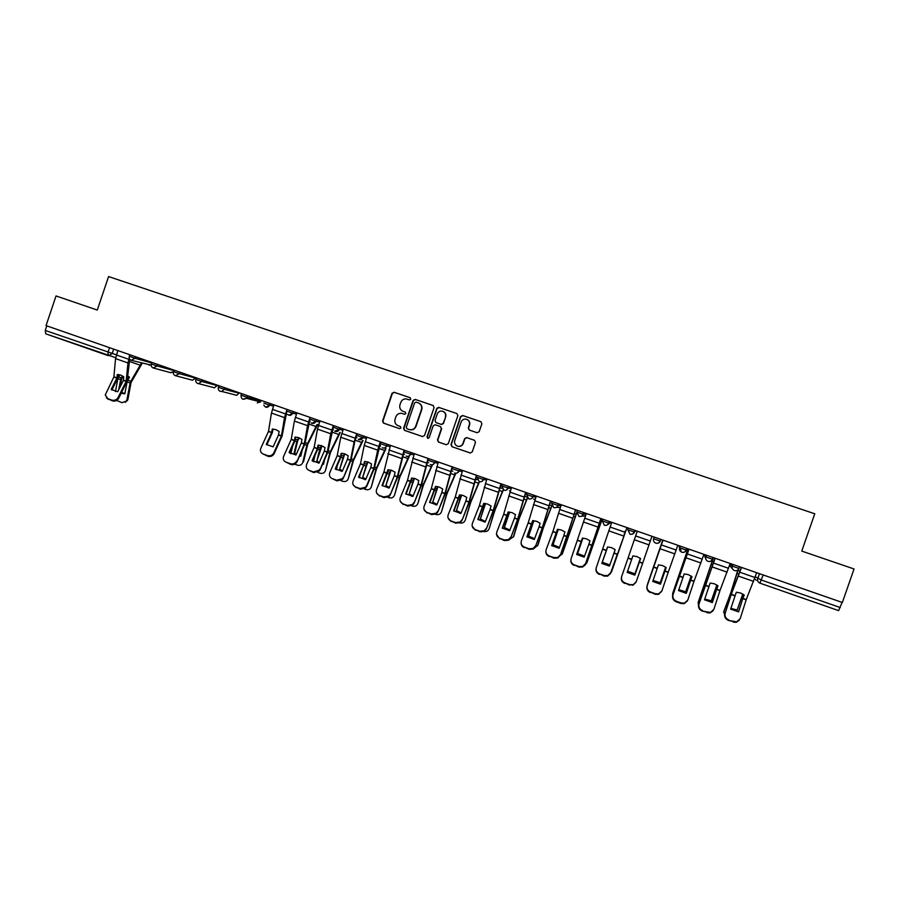 <?xml version="1.0" encoding="UTF-8"?>
<svg xmlns="http://www.w3.org/2000/svg" width="899" height="899" viewBox="0 0 899 899"><rect width="100%" height="100%" fill="white"/><g stroke="black" fill="none" stroke-linecap="round" stroke-linejoin="round"><path stroke-width="1.35" d="M410.798 399.134L410.113 397.695L394.065 392.256L392.031 393.29L382.547 421.058L383.525 423.114L399.561 428.643L400.965 427.913L400.269 426.463L398.201 425.755C395.369 424.452 394.324 422.249 395.054 419.148L395.852 416.833C396.987 414.192 398.954 413.034 401.752 413.371L404.584 414.282L405.876 413.529L405.191 412.079L403.112 411.371C400.28 410.068 399.235 407.876 399.965 404.775L400.763 402.46C401.786 400.01 403.584 398.83 406.179 398.909L409.607 399.909L410.798 399.134M477.088 432.711L479.178 431.677L481.886 423.777L480.875 421.687L462.659 415.507L460.591 416.552L450.972 444.612L451.972 446.702L470.177 452.972L472.222 451.927L475.504 442.387L474.492 440.296L466.57 437.588L464.614 438.667L462.996 443.387C461.917 445.78 460.108 446.713 457.569 446.185C455.074 445.117 454.141 443.241 454.759 440.555L461.097 422.081C462.03 419.9 463.659 418.923 465.974 419.136C468.84 420.002 469.963 421.912 469.345 424.879L468.278 427.969L469.289 430.048L477.088 432.711M842.352 602.487L46.051 325.618L56.03 295.951L97.283 310.065L108.577 276.555L814.764 513.779L801.762 551.087L854.05 568.977L842.352 602.487M434.082 407.55L433.093 405.483L415.147 399.403L413.102 400.437L403.572 428.295L404.561 430.363L422.463 436.532L424.519 435.509L434.082 407.55M438.813 407.427L456.894 413.551L457.894 415.63L448.286 443.69L446.252 444.724L438.487 442.05L437.487 439.971L441.375 428.609L440.375 426.531L435.094 424.744L433.206 425.811L429.16 437.622L427.744 438.352L427.025 436.892L436.757 408.461L438.51 407.348L456.894 413.551M842.082 602.386L838.621 610.635L760.037 583.193M108.24 355.656L45.748 333.844L45.253 330.45L116.398 354.835M46.793 325.876L45.253 330.45M405.303 412.124L403.449 411.495M410.326 397.796L394.414 392.391L392.38 393.425L382.907 421.17L383.884 423.227L399.718 428.677M433.352 405.606L415.473 399.538L413.428 400.572L403.909 428.396L404.887 430.464L422.687 436.599M416.08 402.134L414.641 402.853L406.281 427.328L406.966 428.767L409.36 429.587C412.326 430.183 414.45 429.059 415.709 426.238L421.44 409.494C422.17 406.382 421.114 404.179 418.271 402.876L416.08 402.134M409.528 429.632L409.686 429.688C412.652 430.273 414.765 429.16 416.035 426.34L415.709 426.238M418.754 403.067C421.485 404.415 422.485 406.595 421.755 409.618L416.035 426.34M446.443 444.78L438.487 442.05M440.375 426.531L441.667 428.711L437.779 440.061L438.768 442.139M439.105 407.55L437.049 408.584L427.328 436.981L427.935 438.397M445.41 416.833C446.028 413.832 444.893 411.911 441.993 411.09C439.723 410.933 438.139 411.911 437.229 414.046L435.015 420.53L436.004 422.609L441.297 424.407L443.185 423.328L445.69 416.945C446.309 414.417 445.466 412.585 443.185 411.45M445.69 416.945L443.477 423.429L441.589 424.508L436.004 422.609M467.12 419.496C469.379 420.653 470.199 422.485 469.593 424.98L468.536 428.07L469.368 430.082M457.737 446.23L457.838 446.264C460.367 446.792 462.176 445.859 463.255 443.465L462.996 443.387M474.526 440.308L466.828 437.678L464.873 438.746L463.255 443.465M480.875 421.687L462.918 415.63L460.85 416.664L451.242 444.69L452.242 446.781L470.379 453.017M123.23 376.4L121.623 379.086L120.208 386.727M118.747 389.638L120.781 378.884L122.455 375.894M119.803 374.782L117.848 378.636L115.488 391.593M142.222 363.308L131.085 382.423L127.916 399.426L125.343 402.359M141.413 363.084L130.254 382.221L126.916 399.875L127.916 399.426M121.196 393.256L124.826 393.841L127.231 381.165L129.512 377.164L127.714 375.917M127.624 376.771L129.209 377.659M127.501 400.617L122.028 402.696L116.6 400.437M126.512 401.066L126.916 399.875M121.556 392.537L124.905 393.414M123.388 380.401L123.77 376.805L120.578 375.018L117.263 374.512L116.926 378.018L111.173 389.447L117.69 391.75L123.388 380.401L126.152 381.378L118.084 397.482L118.702 398.257C117.196 400.662 115.117 401.538 112.476 400.887L111.858 400.111C114.51 400.763 116.589 399.886 118.084 397.482M129.186 358.094L127.973 362.949L126.152 381.378M129.726 359.24L127.04 381.479L118.702 398.257M117.836 350.576L115.555 358.622L113.881 376.951L105.262 394.942L107.824 398.684L111.858 400.111M111.881 390.042L117.78 378.221L118.252 374.523M107.824 398.684L112.476 400.887M108.453 399.448L106.419 397.83M299.255 437.869L297.614 441.072L294.726 453.253L293.962 453.793L296.816 441.69L298.648 437.633L295.074 437.049L294.456 440.566L289.085 452.523L295.996 454.973L301.3 443.083L304.244 444.128L296.67 462.412C295.108 464.401 293.13 465.075 290.737 464.412L290.377 463.715C292.782 464.378 294.76 463.704 296.322 461.715L296.726 460.985M317.605 424.62L307.649 444.6L303.525 461.805L302.761 462.356C301.873 464.895 300.075 465.817 297.389 465.143L294.636 464.165M317.044 424.497L307.076 444.499L302.761 462.356M299.524 456.186L300.772 456.209L302.221 450.141M293.962 453.793L295.659 454.973M292.613 446.174L290.827 453.77M294.726 453.253L296.277 454.343M299.794 455.579L300.895 455.669M321.966 445.837L316.628 461.828L319.786 448.983L321.392 445.623M340.238 432.554L330.506 452.489L325.472 470.424C324.55 472.964 322.741 473.885 320.022 473.2L317.684 472.368M339.721 432.441L329.911 452.545L325.472 470.424M322.584 464.266L323.483 464.266L324.64 459.558M316.628 461.828L318.572 463.142M314.998 455.478L313.481 461.726M317.369 461.277L319.28 462.569M322.842 463.659L323.629 463.715M344.8 453.86L341.182 453.265L340.485 456.782L335.226 468.873L342.238 471.368L347.441 459.344L348.183 455.726L344.8 453.86L339.462 469.93L344.295 453.692M363.039 440.555L353.408 460.726L348.34 478.549C347.407 481.089 345.564 482.021 342.834 481.325L340.901 480.639M362.555 440.454L352.914 460.648L348.34 478.549M345.812 472.38L347.16 469.267M339.462 469.93L341.665 471.368M337.473 465.053L336.316 469.728M340.17 469.357L342.463 470.84M367.871 461.974L362.466 478.077L367.354 461.816M385.997 448.623L376.546 468.873L371.377 486.741C370.422 489.281 368.568 490.202 365.803 489.506L364.297 488.966M385.547 448.534L376.085 468.806L371.377 486.741M369.219 480.549L369.747 479.324M362.466 478.077L364.949 479.65M360.038 474.953L359.319 477.774M363.14 477.493L365.826 479.156M391.065 470.143L385.637 486.292L390.593 470.02M409.124 456.759L399.864 477.077L394.594 494.989C393.616 497.529 391.728 498.451 388.952 497.754L387.874 497.361M408.719 456.681L399.426 477.032L394.594 494.989M385.637 486.292L388.424 488M382.648 485.258L382.491 485.853M386.278 485.696L389.368 487.528M414.439 478.38L408.978 494.574L414.001 478.279M432.419 464.963L423.339 485.348L417.968 503.294C416.967 505.845 415.068 506.766 412.27 506.058L411.618 505.822M432.048 464.907L422.946 485.314L417.968 503.294M408.978 494.574L412.113 496.417M409.596 493.956L413.102 495.933M437.97 486.696L432.498 502.901L437.577 486.617M455.872 473.279L447.005 493.686L441.533 511.666C440.51 514.217 438.577 515.138 435.757 514.419L435.543 514.34M455.523 473.256L446.646 493.663L441.533 511.666M432.498 502.901L436.015 504.89M433.071 502.271L437.015 504.395M461.681 495.079L456.198 511.306L461.333 495.012M479.493 481.684L470.84 502.08L465.266 520.105C464.277 522.566 462.412 523.499 459.659 522.926M479.201 481.594L470.514 502.069L465.266 520.105M456.198 511.306L460.164 513.441M456.737 510.654L461.12 512.902M485.572 503.541L480.066 519.768L485.258 503.496M503.35 489.955L494.911 510.385L489.18 528.601C488.292 530.871 486.573 531.848 484.022 531.545M503.125 489.82L494.574 510.542L489.18 528.601M480.066 519.768L484.583 522.049M480.572 519.105L485.426 521.465M509.643 512.07L504.125 528.297L509.362 512.037M527.466 498.08L519.049 519.06L513.722 536.467L508.654 540.175M527.308 497.911L518.813 519.083L513.273 537.164M504.125 528.297L509.34 530.725M504.597 527.612L509.913 530.062M533.882 520.678L528.354 536.883L533.658 520.656M551.862 505.991L543.434 527.646L537.962 545.075L533.579 548.806M551.761 505.766L543.232 527.691L537.546 545.783M528.354 536.883L534.321 539.434M528.792 536.197L534.59 538.715M558.313 529.354L552.784 545.536L558.133 529.342M576.36 514.183L562.381 553.75L557.706 557.504M576.652 512.947L561.999 554.481M552.784 545.536L559.2 548.143M553.177 544.828L559.47 547.424M582.923 538.119L577.383 554.267L582.788 538.108M602.24 518.993L586.991 562.493L584.462 565.741M602.15 518.97L586.654 563.235M577.383 554.267L584.283 556.897M577.742 553.537L584.541 556.166M627.008 527.612L610.331 573.832M626.963 527.601L611.489 572.056M612.129 558.459L615.163 549.626M606.117 551.492L604.937 554.784M607.713 546.952L606.937 549.109M602.184 563.055L609.556 565.718M602.499 562.313L609.825 564.965M278.488 435.049L279.128 431.441L275.802 429.598L272.273 429.037L271.655 432.644L266.273 444.432L273.127 446.859L278.488 435.049L281.409 436.082L273.813 452.838L273.981 453.984C272.453 456.175 270.419 456.939 267.88 456.265L267.486 455.557C270.026 456.231 272.06 455.467 273.588 453.265L273.813 452.838M287.006 409.393L284.522 417.619L281.409 436.082M286.68 412.315L282.061 436.094L274.195 453.546M273.925 404.853L271.464 413.057L268.498 431.419L260.822 448.219C259.901 450.905 260.71 452.849 263.25 454.051L267.486 455.557M266.801 444.881L272.318 432.666L273.015 429.037M263.25 454.051L267.88 456.265M301.3 443.083L301.974 439.476L298.637 437.622M310.065 417.417L307.548 425.654L304.244 444.128M309.874 419.822L304.862 444.128L297.075 461.681M296.895 412.832L294.389 421.058L291.231 439.431L283.635 456.332C282.724 459.029 283.556 460.985 286.107 462.198L290.377 463.715M289.579 452.939L295.052 440.667L295.771 437.06M286.107 462.198L290.737 464.412M324.281 451.186L324.988 447.578L321.628 445.713L318.044 445.129L317.347 448.736L312.077 460.67L319.033 463.131L324.281 451.186L327.247 452.231L319.516 470.885L313.762 472.616L313.436 471.93L319.201 470.199L319.797 469.188M333.304 425.497L330.753 433.756L327.247 452.231M333.271 427.295L327.832 452.219L320.111 469.874M320.033 420.878L317.493 429.126L314.178 447.354L306.615 464.491C305.716 467.21 306.559 469.177 309.144 470.402L313.436 471.93M312.537 461.063L317.943 448.736L318.696 445.129M309.144 470.402L313.762 472.616M333.821 425.677L333.282 427.272M356.712 433.633L354.139 441.915L350.498 460.153L343.328 478.122L342.53 479.403L336.968 480.886L336.676 480.212L342.249 478.729L343.047 477.448M357.195 433.801L354.903 441.061L350.97 460.367L343.328 478.122M343.339 428.98L340.777 437.251L337.215 455.636L329.764 472.728C328.888 475.459 329.742 477.436 332.349 478.673L336.676 480.212M335.653 469.244L341.013 456.861L341.789 453.276M332.349 478.673L336.968 480.886M370.759 467.559L371.545 463.951L368.152 462.064L364.488 461.468L363.758 464.985L358.555 477.144L365.612 479.65L370.759 467.559L373.77 468.615L365.702 487.955L360.342 489.225L360.083 488.55L365.455 487.292L366.477 485.775M380.299 441.836L377.692 450.141L373.77 468.615M380.749 441.982L374.276 468.581L366.725 486.449M366.814 437.15L364.23 445.443L360.465 463.817L353.093 481.021C352.228 483.763 353.105 485.763 355.723 487L360.083 488.55M358.948 477.493L365.061 461.468M355.723 487L360.342 489.225M355.982 487.663L353.172 484.763M394.268 475.841L395.088 472.222L391.672 470.334L387.975 469.728L382.053 485.482L389.166 488L394.268 475.841L397.291 476.908L390.29 494.821L389.053 496.563L383.895 497.608L383.671 496.956L388.84 495.9L390.076 494.169M404.056 450.096L397.291 476.908M404.471 450.23L397.763 476.852L390.29 494.821M390.481 445.376L383.884 472.076L376.591 489.371C375.737 492.135 376.636 494.147 379.277 495.394L383.671 496.956M382.423 485.797L388.503 469.728M379.277 495.394L383.895 497.608M379.502 496.046L376.602 492.933M417.945 484.179L418.799 480.572L415.372 478.661L411.641 478.043L405.73 493.877L412.899 496.417L417.945 484.179L420.99 485.258L414.034 503.26L412.585 505.204L407.618 506.07L407.438 505.429L412.405 504.553L413.855 502.62M428.003 458.423L420.99 485.258M428.373 458.546L421.429 485.19L414.034 503.26M414.315 453.658L407.483 480.392L400.269 497.788C399.437 500.563 400.347 502.586 403.01 503.845L407.438 505.429M406.067 494.169L412.124 478.054M403.01 503.845L407.618 506.07M403.202 504.496L400.212 501.148M441.802 492.585L442.701 488.977L439.24 487.067L435.487 486.438L429.598 502.339L436.813 504.901L441.802 492.585L444.87 493.675L437.948 511.767L436.296 513.891L431.531 514.588L431.385 513.958L436.161 513.25L437.813 511.138M452.13 466.806L444.87 493.675M452.455 466.918L445.263 493.596L437.948 511.767M438.341 462.007L431.262 488.764L424.126 506.272C423.305 509.07 424.238 511.104 426.924 512.363L431.385 513.958M429.902 502.597L435.914 486.438M426.924 512.363L431.531 514.588M427.07 513.003L424.002 509.407M465.839 501.058L466.783 497.439L463.3 495.518L459.501 494.877L453.635 510.857L460.917 513.441L465.839 501.058L468.93 502.148L462.052 520.341L460.198 522.622L455.624 523.173L455.512 522.555L460.097 521.993L461.962 519.712M476.436 475.256L468.93 502.148M476.728 475.357L469.289 502.058L462.052 520.341M462.547 470.424L455.22 497.203L448.163 514.812C447.354 517.633 448.309 519.678 451.017 520.948L455.512 522.555M453.905 511.093L459.895 494.888M451.017 520.948L455.624 523.173M451.129 521.577L447.983 517.7M490.056 509.587L491.045 505.968L487.539 504.047L483.707 503.395L477.852 519.442L485.19 522.049L490.056 509.587L493.169 510.688L486.348 528.983L484.28 531.399L479.897 531.826L479.83 531.219L484.224 530.781L486.292 528.365M500.934 483.774L493.169 510.688M501.192 483.864L493.495 510.576L486.348 528.983M486.932 478.909L479.358 505.71L472.391 523.42C471.593 526.252 472.559 528.32 475.301 529.601L479.83 531.219M478.099 519.656L484.055 503.395M475.301 529.601L479.897 531.826M475.369 530.208L472.155 526.027M514.464 518.184L515.487 514.576L511.969 512.632L508.104 511.969L502.271 528.106L509.654 530.725L514.464 518.184L517.599 519.296L510.823 537.681L508.576 540.22L504.361 540.546L504.328 539.939L508.553 539.625L510.801 537.074M525.623 492.36L517.599 519.296M525.836 492.438L517.88 519.173L510.823 537.681M511.509 487.449L503.676 514.273L496.799 532.096C496.012 534.95 497.001 537.018 499.765 538.321L504.328 539.939M502.474 528.275L508.396 511.981M499.765 538.321L504.361 540.546M499.799 538.917L496.518 534.399M539.052 526.848L540.119 523.24L536.579 521.285L532.68 520.622L526.859 536.827L534.309 539.467L539.052 526.848L542.221 527.971L535.489 546.446L533.051 549.098L529.005 549.323L529.017 548.738L533.073 548.514L535.512 545.862M550.491 501.013L542.221 527.971M550.671 501.069L542.457 527.825L535.489 546.446M536.276 496.068L528.241 522.757L521.386 540.838C520.622 543.704 521.634 545.794 524.409 547.098L529.017 548.738M527.028 536.961L532.916 520.622M524.409 547.098L529.005 549.323M524.409 547.693C522.207 546.749 521.094 545.131 521.094 542.816M563.83 535.579L564.943 531.972L561.392 530.005L557.447 529.331L551.649 545.614L559.156 548.266L563.83 535.579L567.022 536.703L560.335 555.29L557.74 558.043L553.851 558.178L553.896 557.605L557.796 557.47L560.403 554.705M575.562 509.722L567.022 536.703M575.697 509.767L560.335 555.29M561.234 504.744L552.851 531.714L546.176 549.649C545.423 552.537 546.457 554.638 549.255 555.953L553.896 557.605M551.784 545.727L557.638 529.331M549.255 555.953L553.851 558.178M549.21 556.526C546.85 555.503 545.738 553.75 545.884 551.278M588.811 544.378L589.958 540.76L586.384 538.793L582.406 538.108L576.63 554.469L584.193 557.144L588.811 544.378L592.025 545.513L585.384 564.19L582.619 567.033L578.877 567.1L578.967 566.539L582.721 566.471L585.485 563.628M600.835 518.509L592.025 545.513M600.925 518.543L585.384 564.19M583.901 512.621L583.327 514.273L586.362 513.475L571.157 558.526C570.427 561.437 571.472 563.549 574.292 564.875L578.967 566.539M576.72 554.548L582.541 538.108M574.292 564.875L578.877 567.1M574.214 565.437C571.674 564.314 570.573 562.426 570.876 559.785M613.972 553.245L615.174 549.637L611.578 547.648L607.555 546.952L601.802 563.392L609.421 566.089L613.972 553.245L617.22 554.391L610.623 573.169L607.713 576.09L604.106 576.09L604.24 575.54L607.848 575.54L610.769 572.618M610.623 573.169L617.22 554.391M611.747 522.308L596.329 567.483C595.61 570.404 596.678 572.528 599.532 573.865L604.24 575.54M601.858 563.437L607.634 546.952M599.532 573.865L604.106 576.09M599.408 574.416C596.689 573.18 595.587 571.157 596.104 568.359M649.674 542.929L636.514 580.956L649.662 542.917M627.311 572.034L634.728 574.585L640.335 558.369M627.581 571.258L634.997 573.82M627.165 572.382L634.851 575.113L640.582 558.571L636.964 556.582L632.907 555.863L627.165 572.382L632.93 555.863M636.065 582.215L651.966 536.287L636.065 582.215L633.008 585.204L629.705 584.62L633.188 584.665L636.256 581.675M637.29 531.185L621.692 576.495C620.995 579.439 622.086 581.574 624.962 582.923L629.705 584.62M624.962 582.923L629.536 585.148M624.794 583.462C621.917 582.114 620.838 579.979 621.535 577.046L621.557 576.933M662.743 540.041L647.078 586.047M665.653 567.168L659.967 583.53L665.687 567.19M662.765 540.041L647.314 584.788M652.82 581.215L659.967 583.53M653.079 580.451L660.192 582.754M664.9 571.191L666.193 567.572L662.552 565.572L658.45 564.853L652.741 581.451L660.473 584.193L664.9 571.191L668.193 572.348L661.934 590.8L658.731 593.857L655.371 593.756L650.584 592.059L655.157 594.284L655.371 593.756M677.824 545.277L668.193 572.348M660.439 584.193L666.148 567.539M663.046 540.142L647.258 585.586C646.583 588.542 647.685 590.699 650.584 592.059M663.024 540.13L647.258 585.586M650.382 592.576C647.482 591.227 646.37 589.07 647.055 586.126M661.675 591.43L658.506 594.374L655.157 594.284M687.982 548.817L672.834 592.98L672.542 596.464M688.05 548.828L672.621 593.778M691.151 576.034L685.398 592.553L691.23 576.09M678.543 590.463L685.398 592.553M672.643 593.677L672.834 592.98M678.801 589.699L685.589 591.756M690.657 580.271L691.994 576.652L688.331 574.641L684.195 573.91L678.509 590.587L686.308 593.351L690.657 580.271L693.972 581.439L687.825 600.004L684.487 603.117L681.251 602.982L676.419 601.262L676.172 601.768L680.981 603.487L681.251 602.982M703.906 554.346L693.972 581.439M686.207 593.351L691.915 576.585M689.005 549.165L673.025 594.745C672.362 597.723 673.497 599.891 676.419 601.262M688.937 549.143L673.025 594.745M676.172 601.768C673.25 600.408 672.115 598.24 672.778 595.262M687.364 600.981L684.218 603.622L680.981 603.487M713.413 557.65L698.287 602.027L698.523 606.679M713.514 557.695L698.118 602.847M716.851 584.979L711.03 601.633L716.975 585.069M704.49 599.768L711.03 601.633M698.051 603.027L698.287 602.027M704.737 599.015L711.176 600.813M716.627 589.418L718.009 585.8L714.323 583.777L710.154 583.035L704.479 599.79L712.345 602.577L716.627 589.418L719.964 590.598L713.907 609.275L710.457 612.444L702.164 611.028L707.322 612.264M730.179 563.482L719.964 590.598M712.188 602.588L717.874 585.699M715.166 558.257L698.995 603.982C698.354 606.971 699.501 609.162 702.456 610.533M715.053 558.223L698.995 603.982M702.164 611.028C699.208 609.657 698.062 607.477 698.703 604.488M713.244 610.59L710.143 612.938L707.019 612.758M737.865 569.955L730.595 593.396L723.942 611.14L724.808 616.647M738.113 569.719L730.662 593.7L723.819 611.972M742.743 594.014L736.854 610.792L742.911 594.115M730.943 609.308L736.854 610.792M723.684 612.399L723.942 611.14M730.876 608.376L736.966 609.96M742.799 598.633L744.226 595.026L740.518 592.992L736.303 592.239L730.651 609.072L738.585 611.882L742.799 598.633L746.159 599.824L740.203 618.624L736.641 621.838L728.359 620.366L733.606 621.625M756.666 572.697L746.159 599.824M738.382 611.893L744.046 594.88M741.529 567.426L731.224 594.441L725.178 613.287C724.549 616.298 725.729 618.501 728.696 619.883M741.372 567.37L731.112 594.295L725.178 613.287M728.359 620.366C725.381 618.984 724.212 616.793 724.841 613.781M739.315 620.243L736.281 622.31L733.247 622.108M704.434 554.526L705.839 556.908L712.413 559.234L713.177 557.571M679.026 546.221L679.622 547.783L686.33 550.121C685.431 552.031 683.937 552.739 681.835 552.222L681.7 552.177C679.835 551.233 679.138 549.772 679.622 547.783L680.206 546.109M679.183 545.749L681.015 550.458M654.135 537.04L653.618 538.737L660.271 541.052C659.383 542.962 657.899 543.659 655.821 543.153L655.663 543.097C653.82 542.164 653.146 540.704 653.618 538.737L654.202 537.063M755.261 576.753L761.431 580.08L840.284 607.555M759.475 573.674L757.733 578.675C757.25 580.687 757.958 582.17 759.869 583.136L763.206 574.967M113.656 349.127L112.128 353.655L108.318 355.689L107.97 352.307L109.532 347.688M739.652 566.775L738.899 568.449L732.258 566.1L729.966 564.089M732.842 564.403L732.258 566.1C731.775 568.101 732.483 569.584 734.382 570.539C736.45 571.123 737.955 570.427 738.899 568.449L739.495 566.718M706.423 555.222L705.839 556.908C705.355 558.897 706.052 560.369 707.94 561.313C709.985 561.897 711.48 561.201 712.413 559.234L713.008 557.515M686.915 548.435L686.33 550.121M660.855 539.378L660.271 541.052M634.997 530.388L634.424 532.051L635.458 531.084L633.716 532.995M628.401 528.095L627.828 529.758L634.424 532.051C633.537 533.95 632.064 534.658 629.997 534.152L627.828 529.758M609.342 521.465L608.769 523.128L610.736 522.476L607.657 524.69M602.802 519.195L602.229 520.847L608.769 523.128C607.893 525.027 606.432 525.724 604.375 525.23L602.229 520.858M577.405 510.362L576.832 512.014L583.327 514.273C582.451 516.161 581.001 516.858 578.967 516.374L576.832 512.014M558.639 503.845L558.077 505.485L560.987 505.485M552.2 501.597L551.638 503.249L558.077 505.485C557.211 507.373 555.762 508.07 553.75 507.575L551.626 503.26M533.59 495.124L533.028 496.765L535.973 496.956M527.196 492.91L526.634 494.54L533.028 496.765C532.163 498.642 530.725 499.338 528.724 498.855L526.623 494.562M508.722 486.483L508.16 488.123L511.171 488.449M502.384 484.28L501.822 485.909L508.16 488.123C507.306 489.989 505.879 490.685 503.889 490.202L501.811 485.932M484.055 477.908L483.493 479.538L486.573 479.976M459.569 469.39L459.018 471.02L462.165 471.548M435.273 460.951L434.723 462.558L437.948 463.165M411.169 452.568L410.618 454.175L413.911 454.838M387.244 444.241L386.694 445.848L390.065 446.578M363.499 435.993L362.949 437.588L366.399 438.364M339.923 427.8L339.384 429.385L342.912 430.216M316.538 419.664L315.998 421.249L319.606 422.125M286.86 411.113L292.748 413.158L293.288 411.573L292.782 413.169L296.468 414.091M263.868 403.112L269.734 405.146L270.262 403.572L269.745 405.157L273.498 406.112M247.405 395.627L246.877 397.201L261.126 400.842M241.561 393.593L241.022 395.167L246.877 397.201L246.27 398.279L260.519 401.932L261.261 400.448L260.519 401.932L257.271 402.864M224.705 387.727L224.177 389.301L239.168 393.211M218.873 385.705L218.345 387.267L224.177 389.301L221.772 391.447L236.797 395.324L239.303 392.807L236.797 395.324L234.425 394.717M202.163 379.895L201.634 381.457L217.367 385.626M217.457 385.21L214.412 387.784L213.108 387.447M179.8 372.119L179.272 373.669L195.724 378.097M195.791 377.681L192.51 380.232L191.678 380.007M157.583 364.398L157.067 365.949L173.855 370.568M135.547 356.734L135.019 358.274L151.65 362.904M129.793 354.734L129.265 356.285L135.019 358.274L131.187 360.308M151.122 365.061L149.032 365.163M151.819 362.387L151.29 363.949L157.067 365.949L153.212 367.983M174.013 370.107L173.485 371.669L179.272 373.669L175.384 375.715M196.364 377.883L195.836 379.434L201.634 381.457L198.645 383.659L197.735 383.491M263.812 405.101C265.688 408.034 267.655 408.045 269.734 405.146L265.756 407.202M292.748 413.158L288.77 415.226L287.601 414.484C289.725 415.967 291.445 415.529 292.748 413.158M310.031 419.17L315.998 421.249L311.953 423.305L311.166 422.901C313.234 423.968 314.83 423.407 315.942 421.238L316.482 419.642M333.372 427.295L339.384 429.385L334.72 431.172C336.754 432.059 338.282 431.453 339.316 429.374L339.856 427.767M356.892 435.476L362.949 437.588L358.375 439.442C360.375 440.229 361.87 439.6 362.859 437.566L363.41 435.959M380.592 443.724L386.694 445.848C385.862 447.68 384.48 448.376 382.569 447.916L382.176 447.747C384.154 448.477 385.626 447.837 386.592 445.825L387.143 444.207M404.471 452.028L410.618 454.175C409.775 456.018 408.393 456.703 406.46 456.243L406.123 456.108C408.09 456.793 409.551 456.13 410.506 454.152L411.057 452.523M428.531 460.412L434.723 462.558C433.88 464.412 432.486 465.109 430.542 464.637L430.239 464.513C432.205 465.165 433.655 464.513 434.599 462.536L435.15 460.906M452.77 468.84L459.018 471.02C458.164 472.874 456.759 473.559 454.804 473.099L454.534 472.986C456.501 473.616 457.939 472.953 458.872 470.986L459.434 469.345M477.2 477.347L483.493 479.538C482.639 481.392 481.235 482.089 479.257 481.617L477.189 477.369M586.193 513.947L586.193 513.936C585.361 515.756 583.968 516.431 582.013 515.981M173.44 371.793L170.304 372.568M218.333 387.323C217.974 390.054 219.12 391.425 221.772 391.447L220.244 391.346M241.011 395.212C241.134 399.156 242.876 400.179 246.27 398.279L242.91 399.246M510.329 490.91L509.553 490.742M507.384 487.899L507.677 489.034M535.197 499.215L533.523 499.091M560.38 507.25L557.661 507.497M712.592 559.268C711.693 561.178 710.188 561.886 708.075 561.369L707.94 561.313M704.265 555.009L705.805 559.021M739.057 568.483C738.158 570.404 736.641 571.101 734.517 570.584L734.382 570.539M729.55 565.302L731.752 568.134M838.632 610.635L759.869 583.136M756.284 580.26L754.542 578.787M120.59 379.603L117.848 378.636M130.074 382.94L127.051 381.873M130.726 381.198L127.703 380.142M140.379 365.264L129.153 361.353M121.253 377.861L118.511 376.895M123.455 380.165L126.231 381.142M113.915 376.805L116.949 377.872M115.555 358.622L127.973 362.949M113.847 377.041L116.881 378.108M116.353 354.959L128.782 359.285M296.816 441.69L294.917 441.027M306.862 445.23L304.727 444.477M307.525 443.443L305.222 442.634M316.145 426.576L308.571 423.935M297.479 439.903L295.4 439.173M310.076 421.485L309.391 421.249M319.572 449.714L317.819 449.084M329.697 453.276L327.697 452.568M330.349 451.478L328.202 450.714M338.833 434.498L331.753 432.026M320.235 447.916L318.313 447.241M333.428 429.621L332.585 429.329M342.497 457.782L340.878 457.22M352.689 461.378L350.835 460.726M353.352 459.569L351.352 458.872M361.69 442.465L355.105 440.173M343.16 455.984L341.384 455.355M356.948 437.813L355.948 437.465M365.59 465.929L364.117 465.401M375.861 469.548L374.153 468.941M376.524 467.727L374.669 467.075M384.727 450.5L378.636 448.376M366.253 464.109L364.634 463.547M380.648 446.073L379.49 445.668M388.862 474.121L387.525 473.649M399.201 477.762L397.639 477.212M399.864 475.942L398.167 475.346M407.921 458.591L402.347 456.647M389.514 472.301L388.053 471.784M404.528 454.388L403.202 453.928M412.293 482.381L411.113 481.965M422.721 486.056L421.294 485.55M423.384 484.224L421.845 483.684M431.284 466.75L426.238 464.985M412.956 480.56L411.652 480.1M428.587 462.771L427.104 462.255M435.914 490.697L434.88 490.337M446.41 494.405L445.14 493.956M447.073 492.562L445.702 492.079M454.827 474.953L450.309 473.38M436.566 488.865L435.431 488.46M452.838 471.222L451.186 470.638M459.704 499.08L458.816 498.776M470.289 502.811L469.166 502.417M470.941 500.968L469.728 500.541M478.549 483.235L474.56 481.842M460.367 497.248L459.389 496.9M477.268 479.729L475.447 479.1M483.673 507.53L482.943 507.272M494.338 511.284L493.36 510.947M494.989 509.43L493.944 509.07M502.451 491.573L499.001 490.36M484.336 505.676L483.527 505.395M501.889 488.303L499.9 487.618M507.823 516.037L507.261 515.835M518.566 519.824L517.757 519.543M519.229 517.97L518.352 517.655M526.522 499.968L523.623 498.956M508.486 514.183L507.845 513.958M526.702 496.945L524.544 496.192M542.985 528.432L542.333 528.196M543.648 526.556L542.94 526.308M550.784 508.429L548.446 507.609M551.705 505.665L549.368 504.845M575.225 516.959L573.45 516.341M576.225 514.194L574.394 513.565M599.847 525.544L598.655 525.128M600.835 522.78L599.611 522.341M624.67 534.197L624.063 533.995M625.648 531.421L625.019 531.197M278.566 434.813L281.477 435.835M268.531 431.273L271.723 432.397M271.464 413.057L284.522 417.619M268.453 431.52L271.655 432.644M272.397 409.348L285.477 413.9M301.379 442.847L304.323 443.881M291.265 439.285L294.49 440.42M294.389 421.058L307.548 425.654M291.197 439.521L294.411 440.656M295.355 417.35L308.526 421.934M324.359 450.938L327.326 451.983M314.178 447.354L317.426 448.5M317.493 429.126L330.753 433.756M314.099 447.601L317.347 448.736M318.482 425.407L331.753 430.025M347.52 459.097L350.498 460.153M337.26 455.478L340.519 456.636M340.777 437.251L354.139 441.915M347.441 459.344L350.419 460.389M337.181 455.726L340.44 456.883M341.789 433.52L355.161 438.184M370.838 467.311L373.849 468.379M360.499 463.67L363.792 464.839M364.23 445.443L377.692 450.141M360.42 463.918L363.713 465.075M365.264 441.701L378.737 446.398M394.346 475.593L397.369 476.661M383.929 471.93L387.244 473.099M387.862 453.692L401.415 458.434M383.851 472.166L387.166 473.335M388.919 449.95L402.494 454.68M418.024 483.932L421.069 485.011M407.528 480.235L410.865 481.414M411.663 462.007L425.328 466.783M407.449 480.482L410.787 481.662M412.742 458.254L426.418 463.019M441.881 492.337L444.949 493.427M431.306 488.618L434.678 489.798M435.655 470.379L449.421 475.189M431.228 488.865L434.588 490.045M436.757 466.626L450.545 471.424M465.918 500.81L469.008 501.9M455.265 497.057L458.659 498.248M459.827 478.83L473.706 483.673M455.186 497.304L458.58 498.496M460.951 475.054L474.841 479.897M490.135 509.34L493.259 510.441M479.403 505.564L482.819 506.766M484.19 487.325L498.17 492.214M479.324 505.811L482.741 507.014M485.336 483.55L499.338 488.427M514.543 517.936L517.689 519.049M503.721 514.127L507.171 515.341M508.733 495.9L522.825 500.822M503.642 514.374L507.092 515.588M509.913 492.113L524.016 497.035M539.142 526.6L542.299 527.713M528.241 522.757L531.702 523.982M533.467 504.541L547.66 509.497M528.151 523.016L531.624 524.241M534.669 500.743L548.884 505.699M563.92 535.332L567.112 536.456M552.93 531.466L556.436 532.691M558.391 513.239L572.697 518.24M552.851 531.714L556.346 532.95M559.616 509.441L573.944 514.43M588.89 544.131L592.104 545.266M577.821 540.232L581.35 541.468M583.507 522.016L597.936 527.05M577.742 540.479L581.26 541.726M584.766 518.206L599.206 523.24M614.062 552.997L617.298 554.144M602.903 549.064L606.454 550.323M608.825 530.848L623.367 535.928M602.813 549.323L606.375 550.57M610.106 527.039L624.659 532.107M639.425 561.931L642.695 563.077M628.176 557.976L631.761 559.234M634.346 539.76L648.988 544.873M639.335 562.19L642.605 563.336M628.098 558.223L631.671 559.481M635.649 535.939L650.314 541.052M664.99 570.932L668.283 572.101M653.652 566.943L657.259 568.213M660.057 548.738L674.823 553.896M653.562 567.202L657.18 568.471M661.394 544.906L676.172 550.064M690.522 580.417L689.87 580.181M691.196 578.506L690.522 578.271M686.611 555.807L685.757 555.515M687.6 552.997L686.712 552.683M690.747 580.012L694.062 581.181M679.329 575.989L682.97 577.27M685.982 557.785L700.86 562.988M679.239 576.248L682.88 577.529M687.342 553.953L702.231 559.144M716.436 589.542L715.615 589.25M717.132 587.631L716.267 587.328M712.716 564.909L711.233 564.392M713.705 562.089L712.177 561.56M716.717 589.16L720.054 590.34M705.209 585.103L708.873 586.395M712.098 566.909L727.1 572.146M705.119 585.361L708.783 586.654M713.491 563.066L728.505 568.303M730.977 594.666L730.381 594.464M742.563 598.745L741.551 598.397M743.271 596.835L742.214 596.464M739.012 574.09L736.91 573.348M731.685 592.756L731.044 592.531M740.023 571.258L737.843 570.494M742.889 598.374L746.26 599.566M731.28 594.295L734.977 595.599M738.439 576.102L753.553 581.383M731.19 594.554L734.888 595.846M739.855 572.258L754.991 577.529M129.254 356.33C128.838 358.409 129.613 359.769 131.591 360.409L151.122 365.106M195.858 377.704L192.51 380.232L176.035 375.849C173.9 375.321 173.046 373.939 173.462 371.714M217.502 385.233L214.412 387.784L198.645 383.659C196.353 383.255 195.409 381.861 195.813 379.49M483.909 477.852L483.347 479.504C482.415 481.459 480.976 482.134 479.01 481.527M508.576 486.426L508.002 488.078C507.081 490.045 505.631 490.719 503.676 490.124M533.433 495.068L532.86 496.731C531.938 498.698 530.489 499.372 528.522 498.776M558.481 503.788L557.908 505.452C556.987 507.407 555.537 508.092 553.559 507.508M583.732 512.565L583.148 514.239C582.226 516.195 580.776 516.891 578.787 516.307M609.174 521.409L608.589 523.094C607.668 525.061 606.207 525.746 604.218 525.162M634.829 530.331L634.245 532.017C633.312 533.984 631.851 534.68 629.839 534.096M660.675 539.321L660.091 541.018C659.158 542.985 657.686 543.681 655.663 543.097M686.746 548.379L686.151 550.087C685.218 552.053 683.734 552.75 681.7 552.177M151.279 363.994C150.863 366.129 151.673 367.5 153.707 368.107L170.866 372.725L173.406 371.928M507.508 487.943L507.733 488.966M115.679 357.667L45.725 333.832M273.981 453.984L273.588 453.265M296.67 462.412L296.322 461.715M319.516 470.885L319.201 470.199M342.53 479.403L342.249 478.729M365.702 487.955L365.455 487.292M389.053 496.563L388.84 495.9M412.585 505.204L412.405 504.553M436.296 513.891L436.161 513.25M460.198 522.622L460.097 521.993M484.28 531.399L484.224 530.781M508.576 540.22L508.553 539.625M533.051 549.098L533.073 548.514M557.74 558.043L557.796 557.47M582.619 567.033L582.721 566.471"/></g></svg>
